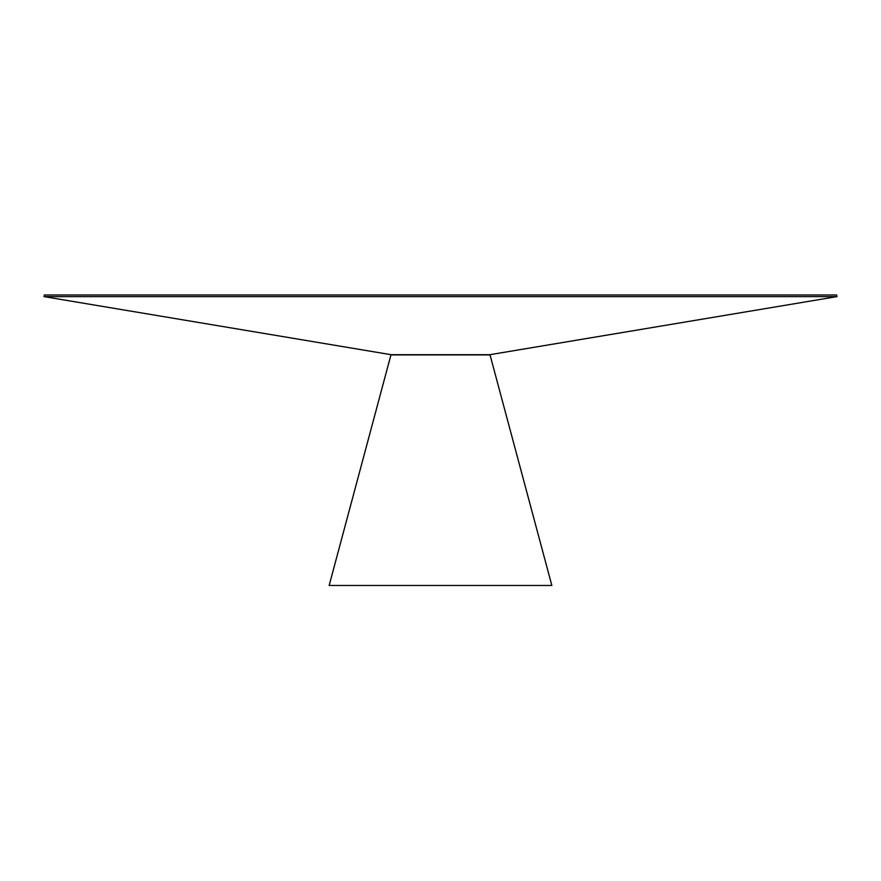 <?xml version="1.0" encoding="UTF-8"?>
<svg xmlns="http://www.w3.org/2000/svg" width="881" height="881" viewBox="0 0 881 881"><rect width="100%" height="100%" fill="white"/><g stroke="black" fill="none" stroke-linecap="round" stroke-linejoin="round"><path stroke-width="1.32" d="M391.197 354.713L44.05 296.622L836.95 296.622L489.803 354.713L391.197 354.713L489.77 354.713M44.05 296.622L44.325 294.981L836.675 294.981L836.95 296.622M490.034 354.9L551.847 585.48L329.153 585.48L390.944 354.9L490.034 354.9M329.153 585.48L551.847 585.48M488.669 354.9L489.462 354.746M392.331 354.9L391.538 354.746"/></g></svg>
